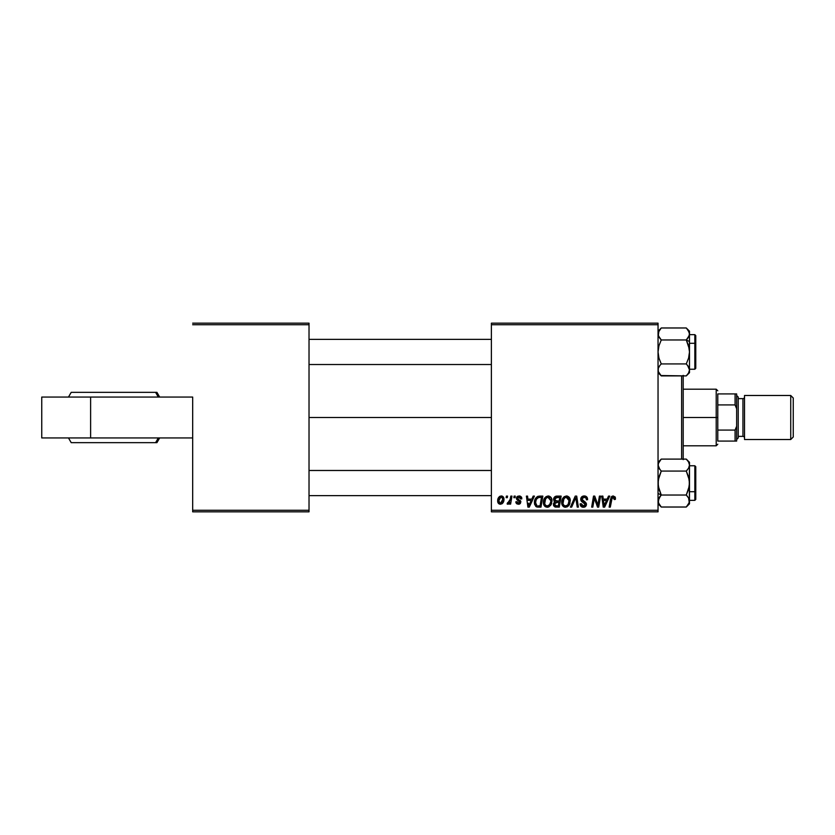 <?xml version="1.0" encoding="UTF-8"?>
<svg xmlns="http://www.w3.org/2000/svg" width="835" height="835" viewBox="0 0 835 835"><rect width="100%" height="100%" fill="white"/><g stroke="black" fill="none" stroke-linecap="round" stroke-linejoin="round"><path stroke-width="1.25" d="M491.387 417.5L309.023 417.5L491.387 417.5M192.676 397.063L192.676 510.258L309.023 510.258L309.023 324.742L192.676 324.742L309.023 324.742L309.023 323.166L192.676 323.166L309.023 323.166L309.023 511.834L192.676 511.834L192.676 397.063L41.75 397.063L41.75 437.937L41.75 397.063L90.618 397.063L90.618 437.937L90.618 397.063L192.676 397.063M658.043 323.166L491.387 323.166L491.387 510.258L658.043 510.258L658.043 324.742L491.387 324.742L491.387 323.166L658.043 323.166L658.043 324.742L658.043 323.166M556.736 496.105C554.753 496.366 553.699 497.503 553.563 499.528L555.473 496.376L561.141 496.105L559.283 507.116L555.306 507.033L553.762 505.947L553.501 503.63L554.941 501.752L553.563 499.528L554.941 501.752L553.417 504.434L554.941 506.928L559.283 507.116L561.141 496.105L556.736 496.105L561.141 496.105L559.283 507.116L554.753 506.855M537.604 496.46L542.844 496.105L540.986 507.116L536.519 506.855L534.671 504.601L534.859 499.831L537.823 496.376C535.485 497.723 534.348 499.8 534.41 502.607L536.842 506.97L540.986 507.116L542.844 496.105L539.587 496.105L542.844 496.105L540.986 507.116L538.241 507.116M521.833 498.672L519.109 495.969L520.184 496.126L521.395 497.013L521.833 498.829L520.696 498.965L519.485 497.013L517.669 497.67L517.784 498.892L520.8 501.574L520.414 503.348L518.9 504.225L516.98 503.923L516.009 502.806L515.832 501.825L516.98 501.678L518.18 503.234L519.694 502.159L516.844 499.591L516.458 497.785L517.241 496.543L519.109 495.969L516.406 498.286L519.694 502.159L518.493 503.255L516.98 501.678L515.832 501.825L518.441 504.256L520.831 501.981L517.543 498.192L519.046 496.971L520.696 498.965L521.833 498.672L520.685 498.787M513.849 497.681L514.12 496.105L515.258 496.105L515.018 497.681L513.849 497.681L515.018 497.681L515.258 496.105L514.12 496.105L515.258 496.105L515.018 497.681L513.849 497.681L514.12 496.105L513.849 497.681M509.914 500.708L510.811 496.105L511.97 496.105L510.613 504.11L509.454 504.11L509.747 502.461L508.525 504.048L507.116 503.964L507.565 502.712L509.267 502.211L510.227 499.309L507.116 503.964L507.889 504.256L509.747 502.461L509.454 504.11L510.613 504.11L511.97 496.105L510.811 496.105L511.97 496.105L510.613 504.11L509.454 504.11M615.353 499.393L615.447 498.391L613.203 495.969L615.165 497.023L615.353 499.393L614.205 499.539L613.621 497.347L612.18 497.66L610.302 507.116L609.143 507.116L611.262 496.94L613.203 495.969L610.51 499.048L609.143 507.116L610.302 507.116L611.627 499.32L613.13 497.253L614.205 499.539L615.353 499.393L615.447 498.391L615.353 499.393L614.205 499.539L614.017 497.639L612.953 497.263M608.506 496.105L607.149 499.111L608.506 496.105L609.738 496.105L604.634 507.116L603.235 507.116L601.722 496.105L602.87 496.105L603.246 499.111L607.149 499.111L603.246 499.111L602.87 496.105L601.722 496.105L603.235 507.116L604.634 507.116L609.738 496.105L608.506 496.105L609.738 496.105L604.634 507.116L603.235 507.116L601.722 496.105L602.87 496.105M501.25 495.969C498.798 496.574 497.608 498.224 497.681 500.906L498.505 497.681L499.654 496.46L501.543 495.98L503.307 496.94L503.787 500.885L502.002 503.787L499.184 503.985L497.681 500.906C497.629 502.847 498.516 503.964 500.353 504.256C502.868 503.651 504.079 501.95 503.975 499.153C503.964 497.274 503.056 496.209 501.25 495.969L501.543 495.98M506.135 497.681L506.396 496.105L507.544 496.105L507.304 497.681L506.135 497.681L507.304 497.681L507.544 496.105L506.396 496.105L507.544 496.105L507.304 497.681L506.135 497.681L506.396 496.105L506.135 497.681M571.662 507.116L570.43 507.116L575.242 496.105L576.703 496.105L578.384 507.116L577.235 507.116L575.785 497.681L571.662 507.116L570.43 507.116L571.662 507.116L575.785 497.681L577.235 507.116L578.384 507.116L576.703 496.105L575.242 496.105L576.703 496.105L578.384 507.116L577.235 507.116M580.722 499.205L581.734 496.835L584.531 495.98L586.796 496.961L587.579 499.695L586.441 499.821L586.066 498.077L584.688 497.295L582.913 497.493L581.911 498.693L582.235 500.144L586.253 503.286L586.233 505.509L585.084 506.845L582.726 507.21L580.659 505.874L580.148 503.829L581.296 503.714L581.63 505.123L582.987 505.937L584.709 505.603L585.293 504.403L581.431 501.303L580.722 499.205L585.293 504.403L583.394 505.968L581.296 503.714L580.137 504.069C580.294 506.073 581.369 507.137 583.362 507.252C585.262 507.189 586.295 506.219 586.441 504.34L585.147 501.929L582.162 500.061L581.859 499.09L584.093 497.253L586.149 498.203L586.441 499.821L587.579 499.695C587.621 497.326 586.483 496.094 584.176 495.969C582.078 496.063 580.93 497.138 580.722 499.205L581.014 500.666M598.257 502.827L599.426 496.105L598.257 502.827L599.426 496.105L600.584 496.105L598.705 507.116L597.505 507.116L594.353 497.775L592.819 507.116L591.66 507.116L593.518 496.105L594.729 496.105L597.902 505.436L598.257 502.827L597.902 505.436L594.729 496.105L593.518 496.105L591.66 507.116L592.819 507.116L594.353 497.775L597.505 507.116L598.705 507.116L600.584 496.105L599.426 496.105L600.584 496.105L598.705 507.116L597.505 507.116M533.179 496.105L531.832 499.111L533.179 496.105L534.421 496.105L529.307 507.116L527.908 507.116L526.405 496.105L527.553 496.105L527.918 499.111L531.832 499.111L527.918 499.111L527.553 496.105L526.405 496.105L527.908 507.116L529.307 507.116L534.421 496.105L533.179 496.105L534.421 496.105L529.307 507.116L527.908 507.116L526.405 496.105L527.553 496.105M543.418 502.357L544.065 499.132L546.121 496.595L549.054 496.063L551.298 497.869L551.664 503.296L549.044 506.814L546.998 507.252L545.182 506.605L543.867 504.904L543.418 502.357C543.345 505.144 544.608 506.782 547.217 507.252L550.484 505.592L551.998 500.729C552.008 498.015 550.745 496.428 548.209 495.969C544.994 496.731 543.397 498.86 543.418 502.357M561.715 502.357L562.362 499.132L564.418 496.595L567.351 496.063L569.595 497.869L569.95 503.296L567.341 506.814L565.295 507.252L563.479 506.605L562.164 504.904L561.715 502.357C561.631 505.144 562.905 506.782 565.514 507.252L568.781 505.592L570.284 500.729C570.305 498.015 569.042 496.428 566.506 495.969C563.291 496.731 561.694 498.86 561.715 502.357L561.778 501.261M658.043 511.834L491.387 511.834L491.387 324.742L658.043 324.742L658.043 511.834L658.043 510.258L491.387 510.258L491.387 511.834L658.043 511.834M309.023 511.834L309.023 510.258L192.676 510.258L192.676 511.834L309.023 511.834M501.574 495.98L502.252 496.147M503.829 497.994L503.933 498.568M503.787 500.896L503.62 501.47M503.536 501.699L502.774 503.067M502.733 503.119L501.887 503.849M497.806 502.096L497.712 501.522M497.733 499.967L498.464 497.764M499.361 496.668L498.505 497.681M500.186 496.178L499.654 496.46M500.008 503.202L498.839 500.603L500.906 497.013M499.069 499.309L499.267 498.745M502.159 502.044L502.827 499.278L500.562 503.244M500.718 503.223L501.783 502.586M498.965 499.664L498.996 502.117M501.626 497.023L502.827 499.278L501.626 497.023L499.528 498.192M502.513 497.754L501.793 497.086M575.785 497.691L575.566 498.245M575.242 496.105L570.43 507.116L575.242 496.105M584.876 496.011L585.585 496.167M587.214 497.639L587.422 498.245M587.569 499.33L586.441 499.821M584.688 497.295L583.112 497.409M581.88 498.819L582.579 500.436M582.162 500.061L581.859 499.09L584.469 501.511M586.107 502.973L586.421 503.985M586.389 504.935L586.233 505.519M584.677 507.043L585.199 506.782M584.542 507.085L583.957 507.221M582.705 507.21L580.659 505.874M580.388 505.352L580.2 504.695M580.158 504.382L581.296 503.714M581.891 505.436L583.738 505.958M585.22 504.914L584.385 503.098M585.283 504.58L584.865 503.421M583.905 502.816L581.911 501.71M580.868 498.192L581.911 496.689M582.266 496.439L583.519 496.011M581.045 506.375L582.11 507.064M596.002 502.962L595.449 501.459M595.157 500.582L595.334 501.125M594.624 498.86L594.353 497.775M593.935 500.666L592.819 507.116L591.66 507.116L593.518 496.105L594.729 496.105L597.015 502.44M597.255 503.181L597.703 504.674M597.902 505.436L597.964 504.778M604.289 505.342L603.402 500.395L604.091 505.906L604.999 503.662L604.091 505.906L603.799 503.171M606.523 500.395L604.999 503.662L606.523 500.395L603.402 500.395L606.523 500.395M603.882 503.745L603.945 504.288M614.205 499.539L613.13 497.253M611.679 499.017L610.302 507.116L609.143 507.116L610.51 499.048M610.98 497.42L612.921 495.98M615.134 496.961L615.426 497.921M612.107 496.209L611.262 496.94M611.627 499.32L611.731 498.766M507.116 503.964L507.889 504.256L507.116 503.964L507.565 502.712L508.4 502.931M507.565 502.712L508.15 502.973L507.565 502.712M510.811 496.105L510.227 499.309M520.685 498.777L520.622 498.234M520.696 498.965L518.514 497.023M517.554 498.057L517.898 499.017M520.268 500.53L520.696 501.177M520.414 503.348L519.777 503.923L520.414 503.348M519.485 504.069L518.9 504.225M516.249 503.255L515.853 502.075M515.832 501.825L516.98 501.678L517.074 502.273M518.117 503.223L518.89 503.202M519.673 502.378L518.493 503.255L519.694 502.159L519.506 501.386M519.683 502.263L518.389 500.666M519.694 502.159L518.639 500.791L519.579 501.511M516.98 499.737L516.406 498.286L516.844 499.591M516.896 496.898L517.742 496.23M519.652 496L520.184 496.126M521.551 497.295L521.75 497.869M528.722 505.217L528.482 503.171M531.206 500.395L528.764 505.906L531.206 500.395L528.085 500.395L531.206 500.395M528.555 503.745L528.618 504.288M536.216 506.709L535.684 506.313M534.525 503.943L534.442 503.286M534.41 502.607L534.463 501.678M534.557 500.948L534.734 500.217M534.859 499.831L535.225 498.965L534.859 499.831M539.587 496.105L537.823 496.376L539.587 496.105M537.009 507.012L537.531 507.085M538.377 505.833L540.047 505.833L538.377 505.833M535.997 504.778L536.936 505.645L535.559 502.68L536.3 499.413L535.6 501.835L536.018 504.831M536.915 498.485L538.324 497.587L536.31 499.403M539.159 497.441L537.333 498.098M539.577 497.409L541.466 497.399L540.047 505.833L541.466 497.399L539.441 497.409M535.6 501.835L535.559 502.68C535.485 499.434 536.968 497.681 540.005 497.399M536.978 498.422L536.414 499.205M551.778 499.048L551.945 499.883M551.998 500.729L551.977 501.376M551.664 503.296L551.006 504.841M549.044 506.814L547.729 507.221M545.547 506.835L544.535 506M544.284 505.676L543.877 504.914M543.595 504.069L543.46 503.234M543.428 501.793L543.564 500.729M550.787 501.752L549.587 504.747L547.259 505.968L548.365 505.728M545.61 498.787L544.691 503.703L545.589 505.29L547.259 505.968C545.412 505.613 544.514 504.444 544.556 502.482L544.639 503.453M544.577 502.044L544.556 502.482C544.493 499.737 545.683 497.994 548.136 497.253L546.236 498.046M549.065 497.441L548.136 497.253L550.849 500.676L547.917 497.263M549.044 505.29L550.578 502.827L550.849 500.676L549.294 497.556M546.518 497.827L545.025 499.925M556.079 507.106L554.941 506.928M555.692 507.085L555.129 506.991M553.762 505.937L553.501 505.227M554.137 502.336L554.941 501.752M554.597 501.584L553.897 500.864M553.626 498.881L553.793 498.265M556.089 496.178L554.92 496.71L556.079 496.178M555.588 497.806L559.763 497.399L559.137 501.115L556.715 501.115L554.711 499.56L554.868 498.725M554.732 499.236L557.06 497.399L555.066 498.338L555.014 500.603L559.137 501.115L559.763 497.399L556.079 497.566M556.809 497.42L557.342 497.399M555.379 505.728L556.381 505.833L554.565 504.392L554.951 505.467M555.619 502.607L557.06 502.399L554.649 503.755M556.569 502.419L558.918 502.399L558.344 505.833L556.381 505.833L558.344 505.833L558.918 502.399L556.089 502.472M556.006 497.597L555.338 498.004M557.623 497.399L556.496 497.451M554.565 504.392L554.847 505.342M555.703 505.791L556.381 505.833M569.595 497.879L570.075 499.038M570.075 499.048L570.232 499.883M569.95 503.296L569.303 504.841M568.979 505.332L568.468 505.958M565.076 507.231L564.189 507.002M563.834 506.835L562.832 506M562.581 505.676L561.757 503.223M561.861 500.708L561.986 500.175M562.153 499.643L562.592 498.652M562.884 498.161L563.949 496.929M569.084 501.752L567.884 504.747L566.224 505.885L567.341 505.29M567.403 505.238L565.243 505.947L566.662 505.728M563.907 498.787L562.988 503.703L563.886 505.29L565.546 505.968C563.709 505.613 562.811 504.444 562.853 502.482L562.936 503.453M564.533 498.046L565.598 497.399M567.362 497.441L566.213 497.263L569.146 500.676L568.656 498.62L567.372 497.451M568.207 504.309L569.105 500.061M563.061 500.749L562.853 502.482C562.79 499.737 563.98 497.994 566.422 497.253L567.028 497.326M564.815 497.827L563.322 499.925M502.534 501.167L502.701 500.551M502.795 499.914L502.816 498.881M603.976 504.538L604.039 505.217M538.878 497.472L538.324 497.587M535.966 500.186L535.726 501M535.559 502.68L535.684 503.975M536.561 505.436L537.114 505.697M549.106 505.238L549.91 504.309M550.703 502.294L550.787 501.762M544.764 500.749L544.608 501.605M554.711 499.56L555.619 500.979M555.985 501.063L556.715 501.115M565.546 505.968L566.224 505.885M569 502.294L569.084 501.762M569 499.466L568.792 498.892M41.75 437.937L192.676 437.937L41.75 437.937M159.662 397.063L156.938 392.346L155.55 392.346A45.591 44.13 90 0 1 158.201 397.063A45.591 44.13 -90 0 0 155.55 392.346L71.278 392.346M72.582 442.654L155.55 442.654A45.591 44.13 -90 0 0 158.201 437.937A45.591 44.13 90 0 1 155.55 442.654L156.938 442.654L159.662 437.937M71.278 442.654L156.865 442.654M156.865 392.346L72.582 392.346M681.621 375.896L681.621 459.104L681.621 375.896M683.197 459.104L683.197 375.896M683.197 375.374L683.197 459.626M491.387 470.481L309.023 470.481L491.387 470.481M309.023 495.635L491.387 495.635L309.023 495.635M658.043 503.808L661.257 507.022L686.276 507.022L661.257 507.022L658.951 504.121L658.043 501.031L658.283 502.597L658.94 497.952L658.272 499.466L661.257 495.04L686.276 495.04L661.257 495.04L659.963 496.46L661.257 495.04L658.043 493.433L661.257 495.04L658.951 489.247L658.043 483.058L658.94 476.91L661.257 471.076L686.276 471.076L688.583 468.184M694.835 465.857L694.835 491.711L695.774 491.23L695.774 466.796M689.491 500.353L694.835 500.353L694.835 491.711L689.491 491.711L694.835 491.711L694.835 465.763L695.774 466.713M658.043 465.001L658.272 466.64L658.283 463.519L661.257 459.104L686.276 459.104L661.257 459.104L658.043 462.308M686.62 459.459L688.593 462.005L689.491 465.085L688.593 468.174L686.276 471.076L661.257 471.076L658.94 468.174L659.963 469.646L658.043 465.085L659.963 469.646L658.711 467.746M689.491 503.808L689.251 479.916L686.276 471.076L687.57 469.656L686.276 471.076L688.583 476.868L689.491 483.058L688.593 489.216L686.276 495.04L688.583 497.931L689.491 501.031L688.593 504.11L686.276 507.022L689.491 503.808L688.583 497.942L689.261 502.576L686.276 507.022M659.118 497.65L661.257 495.04L658.283 486.21L658.272 479.958L661.257 471.076L658.94 468.174M689.491 501.115L689.491 462.308L686.276 459.104L688.593 462.005L689.491 465.085L689.491 462.308M695.774 466.744L695.774 499.372M695.774 499.32L695.774 491.23L694.835 491.711L694.835 500.259M689.491 465.178L689.261 486.158L686.276 495.04L688.739 498.213M688.593 504.11L689.251 502.597M687.696 496.627L686.276 495.04M689.491 501.031L689.251 499.455M689.251 499.466L688.593 497.942M689.491 465.085L689.261 466.64M659.191 504.528L658.043 501.031L660.464 495.865M661.257 507.022L658.283 502.607M658.043 465.085L658.94 462.005L661.257 459.104M659.963 496.47L658.951 497.931M658.94 504.11L658.272 502.586L658.94 504.11M309.023 364.519L491.387 364.519L309.023 364.519M491.387 339.365L309.023 339.365L491.387 339.365M660.903 375.541L686.276 375.896L661.257 375.896L658.272 371.471L658.283 368.339L659.963 365.344L658.951 366.815M689.251 348.79L689.491 341.567L686.276 339.96L688.583 345.753L689.491 351.942L688.593 358.09L686.276 363.924L661.257 363.924L658.951 358.132L658.043 351.942L658.94 345.784L661.257 339.96L686.276 339.96L689.251 348.79M695.774 368.204L695.774 343.769L694.835 343.289L694.835 369.143M689.491 369.237L694.835 369.237L694.835 343.289L689.491 343.289L694.835 343.289L694.835 334.647L695.774 335.586M658.283 332.393L658.94 330.89L658.283 335.545L658.272 332.424L661.257 327.978L686.276 327.978L688.583 330.879L689.491 333.969L688.593 337.048L686.276 339.96L661.257 339.96L658.951 337.069L658.043 333.969L658.794 336.787M688.823 367.254L687.57 365.354L689.491 369.915L688.593 372.995L686.276 375.896L689.491 372.692L689.491 341.567L686.276 339.96L689.251 335.545M688.343 330.472L689.491 333.969L689.491 341.567L689.491 331.192L686.276 327.978L661.257 327.978L658.94 330.89M659.827 338.373L661.257 339.96L658.94 345.784L658.043 351.942L658.951 358.132L661.257 363.924L659.963 365.344L661.257 363.924L659.963 365.344L661.257 363.924L686.276 363.924L688.593 366.826L687.57 365.354L689.491 369.915L689.491 351.942L688.593 358.09L686.276 363.924L688.593 366.826M695.774 335.733L695.774 368.256M694.835 334.741L694.835 343.289L695.774 343.769L695.774 335.68M689.073 336.035L687.059 339.135M687.57 338.53L689.251 335.534L689.491 331.192M686.558 328.27L689.251 332.393M689.491 372.692L689.491 369.915L688.593 372.995L686.276 375.896M658.272 335.534L658.94 337.058M661.257 339.96L658.283 335.545M658.043 372.692L661.257 375.896L658.272 371.471L658.272 368.36M688.593 330.89L689.251 332.413L688.593 330.89M717.787 393.922L717.787 404.923L717.787 393.922L735.082 393.922L717.787 393.922M717.787 417.5L717.787 404.923L717.787 430.077L717.787 417.5L716.211 417.5L717.787 417.5M683.197 389.204L716.211 389.204L716.211 417.5L716.211 389.204L717.787 390.77M683.197 417.5L716.211 417.5L683.197 417.5M717.787 441.078L717.787 430.077L717.787 441.078L736.647 441.078L736.647 426.257L735.082 430.077L717.787 430.077L735.082 430.077L735.082 441.078L735.082 430.077L736.647 426.257L736.647 441.078L717.787 441.078M683.197 445.796L716.211 445.796L716.211 417.5L716.211 445.796L717.787 444.23M736.647 393.922L735.082 393.922L735.082 404.923L736.647 408.743L736.647 426.257L736.647 393.922L736.647 408.743L735.082 404.923L735.082 393.922L736.647 393.922M717.787 404.923L735.082 404.923L717.787 404.923M790.735 439.513L793.25 436.997L793.25 398.003L790.735 395.487L790.735 439.513L790.735 395.487L744.517 395.487L744.517 439.513L790.735 439.513L744.517 439.513L744.517 395.487L790.735 395.487L793.25 398.003L793.25 436.997L790.735 439.513M736.647 439.513L738.223 437.937L738.223 397.063L736.647 395.487L738.223 397.063L738.223 398.619L742.941 398.629L738.223 398.629L738.223 436.381L742.941 436.371A1.576 1.576 0 0 1 744.517 437.937A1.576 1.576 0 0 0 742.941 436.371L742.941 398.629A1.576 1.576 0 0 0 744.517 397.063A1.576 1.576 0 0 1 742.941 398.629L742.941 436.371L738.223 436.371L738.223 437.937L736.647 439.513M68.48 437.937L71.205 442.654M71.205 392.346L68.48 397.063M689.491 465.763L694.835 465.763M694.835 500.353L695.774 499.413L694.835 500.353M694.835 369.237L695.774 368.287L694.835 369.237M689.491 334.647L694.835 334.647M658.043 331.192L661.257 327.978"/></g></svg>
